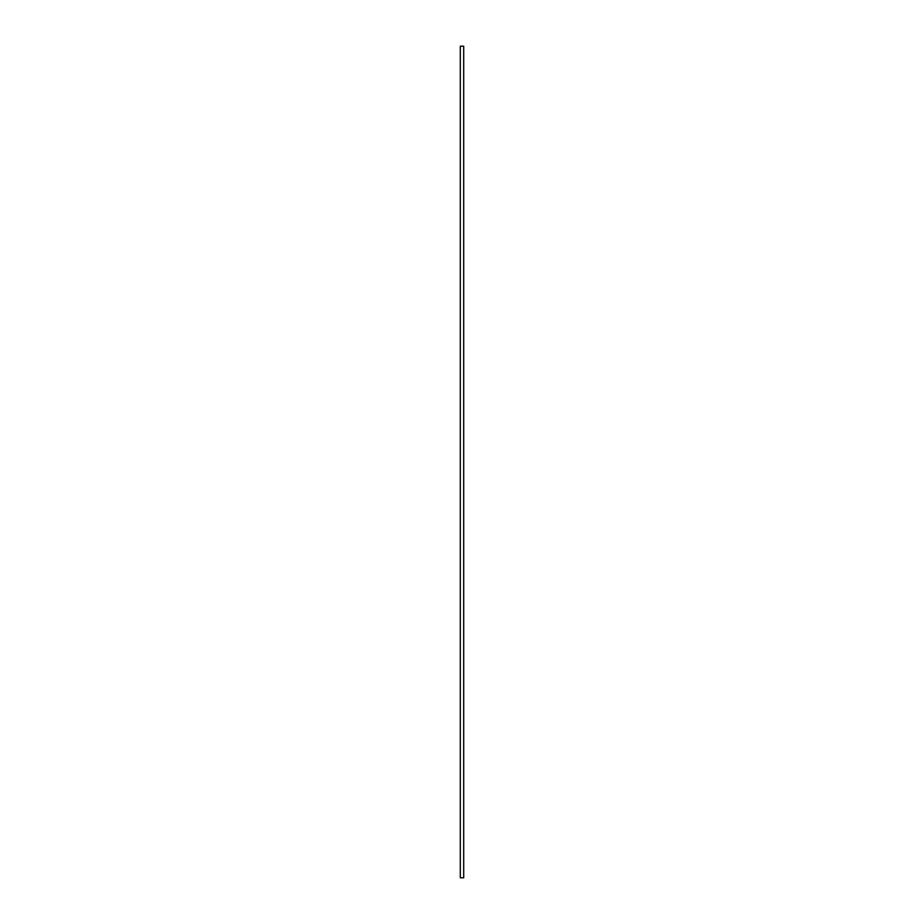 <?xml version="1.0" encoding="UTF-8"?>
<svg xmlns="http://www.w3.org/2000/svg" width="924" height="924" viewBox="0 0 924 924"><rect width="100%" height="100%" fill="white"/><g stroke="black" fill="none" stroke-linecap="round" stroke-linejoin="round"><path stroke-width="1.39" d="M460.302 46.2L463.698 46.2L463.698 877.8L460.302 877.8L460.302 46.2"/></g></svg>
